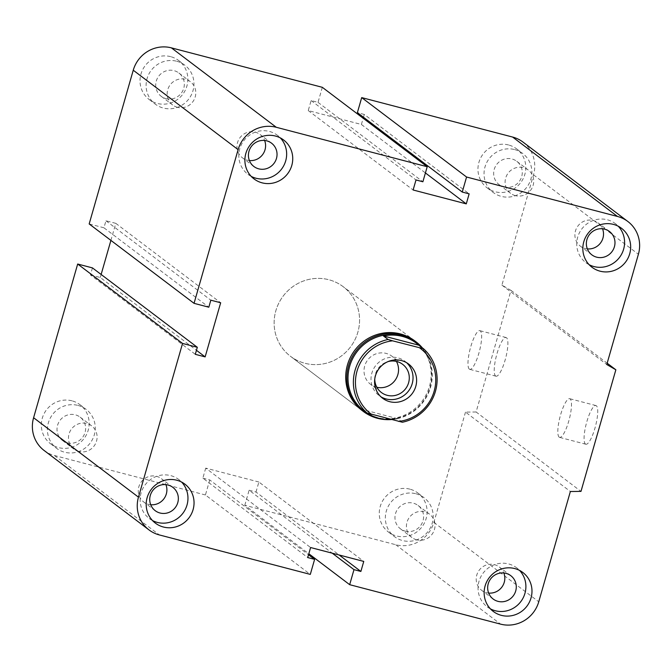 <?xml version="1.0" encoding="UTF-8"?>
<svg xmlns="http://www.w3.org/2000/svg" width="672" height="672" viewBox="0 0 672 672"><rect width="100%" height="100%" fill="white"/><g stroke="black" fill="none" stroke-linecap="round" stroke-linejoin="round"><path stroke-width="0.5" stroke-dasharray="3.36 2.52" d="M414.775 340.889A43.655 42.185 -52.9 0 1 426.451 394.12A43.655 42.185 -52.9 0 1 376.463 417.472A43.655 42.185 -52.9 0 1 362.09 410.508L290.497 356.303A43.655 42.185 127.1 0 0 304.87 363.266A43.655 42.185 127.1 0 0 354.858 339.914A43.655 42.185 127.1 0 0 343.182 286.684A43.655 42.185 127.1 0 0 283.214 296.041A43.655 42.185 127.1 0 0 290.497 356.303A43.655 42.185 127.1 0 0 350.482 346.962A43.655 42.185 127.1 0 0 343.199 286.7A43.655 42.185 127.1 0 0 328.826 279.728A43.655 42.185 127.1 0 0 278.846 303.072A43.655 42.185 127.1 0 0 290.497 356.303L362.09 410.508M150.713 504.722A14.624 14.137 -52.9 0 1 143.758 502.009A14.624 14.137 -52.9 0 1 139.852 484.176A14.624 14.137 -52.9 0 1 156.601 476.356A14.624 14.137 -52.9 0 1 161.414 478.691A14.624 14.137 -52.9 0 1 165.917 484.646M152.519 520.556A24.444 23.621 -52.9 0 1 149.285 518.507A24.444 23.621 -52.9 0 1 142.758 488.704A24.444 23.621 -52.9 0 1 170.747 475.633A24.444 23.621 -52.9 0 1 178.794 479.531A24.444 23.621 -52.9 0 1 181.642 482.093M249.404 160.549A14.624 14.137 -52.9 0 1 242.449 157.828A14.624 14.137 -52.9 0 1 238.543 139.994A14.624 14.137 -52.9 0 1 255.293 132.174A14.624 14.137 -52.9 0 1 260.106 134.509A14.624 14.137 -52.9 0 1 264.608 140.465M251.21 176.383A24.444 23.621 -52.9 0 1 247.976 174.334A24.444 23.621 -52.9 0 1 241.45 144.522A24.444 23.621 -52.9 0 1 269.438 131.452A24.444 23.621 -52.9 0 1 277.486 135.358A24.444 23.621 -52.9 0 1 280.333 137.911M587.336 248.884A14.624 14.137 -52.9 0 1 580.381 246.162A14.624 14.137 -52.9 0 1 576.475 228.329A14.624 14.137 -52.9 0 1 593.225 220.508A14.624 14.137 -52.9 0 1 598.038 222.844A14.624 14.137 -52.9 0 1 602.54 228.799M589.151 264.709A24.444 23.621 -52.9 0 1 585.908 262.668A24.444 23.621 -52.9 0 1 579.382 232.856A24.444 23.621 -52.9 0 1 607.37 219.786A24.444 23.621 -52.9 0 1 615.426 223.684A24.444 23.621 -52.9 0 1 618.274 226.246M488.645 593.057A14.624 14.137 -52.9 0 1 481.69 590.344A14.624 14.137 -52.9 0 1 477.784 572.51A14.624 14.137 -52.9 0 1 494.533 564.682A14.624 14.137 -52.9 0 1 499.346 567.017A14.624 14.137 -52.9 0 1 503.849 572.972M490.459 608.891A24.444 23.621 -52.9 0 1 487.217 606.841A24.444 23.621 -52.9 0 1 480.69 577.038A24.444 23.621 -52.9 0 1 508.679 563.959A24.444 23.621 -52.9 0 1 516.734 567.865A24.444 23.621 -52.9 0 1 519.582 570.427M405.258 531.149A14.624 14.137 127.1 0 0 422.008 523.328A14.624 14.137 127.1 0 0 418.093 505.495A14.624 14.137 127.1 0 0 398 508.628A14.624 14.137 127.1 0 0 400.445 528.814A14.624 14.137 127.1 0 0 405.258 531.149M416.707 539.826A14.624 14.137 -52.9 0 1 411.902 537.491A14.624 14.137 -52.9 0 1 407.988 519.658A14.624 14.137 -52.9 0 1 424.738 511.837A14.624 14.137 -52.9 0 1 429.551 514.172A14.624 14.137 -52.9 0 1 433.457 532.006A14.624 14.137 -52.9 0 1 416.707 539.826M503.95 186.976A14.624 14.137 127.1 0 0 520.699 179.147A14.624 14.137 127.1 0 0 516.785 161.314A14.624 14.137 127.1 0 0 496.692 164.447A14.624 14.137 127.1 0 0 499.136 184.64A14.624 14.137 127.1 0 0 503.95 186.976M515.399 195.644A14.624 14.137 -52.9 0 1 510.594 193.318A14.624 14.137 -52.9 0 1 506.68 175.484A14.624 14.137 -52.9 0 1 523.429 167.656A14.624 14.137 -52.9 0 1 528.242 169.991A14.624 14.137 -52.9 0 1 532.148 187.824A14.624 14.137 -52.9 0 1 515.399 195.644M166.009 98.641A14.624 14.137 127.1 0 0 182.759 90.821A14.624 14.137 127.1 0 0 178.844 72.979A14.624 14.137 127.1 0 0 158.752 76.121A14.624 14.137 127.1 0 0 161.196 96.306A14.624 14.137 127.1 0 0 166.009 98.641M177.467 107.318A14.624 14.137 -52.9 0 1 172.654 104.983A14.624 14.137 -52.9 0 1 168.739 87.15A14.624 14.137 -52.9 0 1 185.489 79.33A14.624 14.137 -52.9 0 1 190.31 81.656A14.624 14.137 -52.9 0 1 194.216 99.49A14.624 14.137 -52.9 0 1 177.467 107.318M67.318 442.823A14.624 14.137 127.1 0 0 84.067 434.994A14.624 14.137 127.1 0 0 80.153 417.161A14.624 14.137 127.1 0 0 60.06 420.294A14.624 14.137 127.1 0 0 62.504 440.488A14.624 14.137 127.1 0 0 67.318 442.823M78.775 451.492A14.624 14.137 -52.9 0 1 73.962 449.165A14.624 14.137 -52.9 0 1 70.048 431.332A14.624 14.137 -52.9 0 1 86.797 423.503A14.624 14.137 -52.9 0 1 91.619 425.838A14.624 14.137 -52.9 0 1 95.525 443.671A14.624 14.137 -52.9 0 1 78.775 451.492M71.954 400.823A24.444 23.621 127.1 0 0 43.957 413.902A24.444 23.621 127.1 0 0 50.501 443.713A24.444 23.621 127.1 0 0 84.084 438.472A24.444 23.621 127.1 0 0 80.002 404.729A24.444 23.621 127.1 0 0 71.954 400.823M78.036 405.434A24.444 23.621 -52.9 0 1 86.092 409.332A24.444 23.621 -52.9 0 1 90.174 443.083A24.444 23.621 -52.9 0 1 56.582 448.316A24.444 23.621 -52.9 0 1 50.047 418.513A24.444 23.621 -52.9 0 1 78.036 405.434M170.646 56.65A24.444 23.621 127.1 0 0 142.649 69.728A24.444 23.621 127.1 0 0 149.192 99.532A24.444 23.621 127.1 0 0 182.776 94.298A24.444 23.621 127.1 0 0 178.693 60.547A24.444 23.621 127.1 0 0 170.646 56.65M176.728 61.253A24.444 23.621 -52.9 0 1 184.783 65.159A24.444 23.621 -52.9 0 1 188.866 98.902A24.444 23.621 -52.9 0 1 155.274 104.143A24.444 23.621 -52.9 0 1 148.739 74.332A24.444 23.621 -52.9 0 1 176.728 61.253M508.586 144.984A24.444 23.621 127.1 0 0 480.589 158.063A24.444 23.621 127.1 0 0 487.124 187.866A24.444 23.621 127.1 0 0 520.716 182.624A24.444 23.621 127.1 0 0 516.634 148.882A24.444 23.621 127.1 0 0 508.586 144.984M514.668 149.587A24.444 23.621 -52.9 0 1 522.715 153.493A24.444 23.621 -52.9 0 1 526.798 187.236A24.444 23.621 -52.9 0 1 493.214 192.478A24.444 23.621 -52.9 0 1 486.671 162.666A24.444 23.621 -52.9 0 1 514.668 149.587M409.895 489.157A24.444 23.621 127.1 0 0 381.898 502.236A24.444 23.621 127.1 0 0 388.441 532.048A24.444 23.621 127.1 0 0 422.024 526.806A24.444 23.621 127.1 0 0 417.942 493.063A24.444 23.621 127.1 0 0 409.895 489.157M415.976 493.769A24.444 23.621 -52.9 0 1 424.024 497.666A24.444 23.621 -52.9 0 1 428.106 531.409A24.444 23.621 -52.9 0 1 394.523 536.651A24.444 23.621 -52.9 0 1 387.979 506.848A24.444 23.621 -52.9 0 1 415.976 493.769M495.575 375.992A19.984 4.771 -75.4 0 0 496.003 376.202A19.984 4.771 -75.4 0 0 505.68 358.058A19.984 4.771 -75.4 0 0 506.108 337.537A19.984 4.771 -75.4 0 0 496.692 354.732A19.984 4.771 -75.4 0 0 495.575 375.992M469.325 369.13A19.984 4.771 104.6 0 1 470.442 347.869A19.984 4.771 104.6 0 1 479.858 330.674A19.984 4.771 104.6 0 1 479.43 351.204A19.984 4.771 104.6 0 1 469.762 369.348A19.984 4.771 104.6 0 1 469.325 369.13M585.421 444.024A19.984 4.771 -75.4 0 0 585.85 444.234A19.984 4.771 -75.4 0 0 595.518 426.09A19.984 4.771 -75.4 0 0 595.946 405.56A19.984 4.771 -75.4 0 0 586.538 422.755A19.984 4.771 -75.4 0 0 585.421 444.024M559.171 437.161A19.984 4.771 104.6 0 1 560.288 415.901A19.984 4.771 104.6 0 1 569.696 398.706A19.984 4.771 104.6 0 1 569.276 419.227A19.984 4.771 104.6 0 1 559.6 437.371A19.984 4.771 104.6 0 1 559.171 437.161M522.967 142.069A31.433 30.374 -52.9 0 1 533.526 174.846L501.908 285.121L510.98 290.38L476.104 411.986L580.986 491.392M510.98 290.38L607.16 363.208M501.908 285.121L606.782 364.526M476.104 411.986L465.494 412.096L570.368 491.509M465.494 412.096L433.877 522.371A31.433 30.374 -52.9 0 1 395.724 544.723L244.801 505.277L308.818 553.745M363.468 117.247L364.274 114.442L469.148 193.855M244.801 505.277L249.11 490.232L332.254 553.19M322.325 87.318L318.016 102.354L311.119 100.548L308.246 110.578L361.402 124.471L425.418 172.939M249.11 490.232L255.998 492.038L339.142 554.988M308.246 110.578L413.12 189.991M255.998 492.038L258.88 482.009L363.754 561.422M311.119 100.548L416.002 179.962M258.88 482.009L205.724 468.124L310.598 547.529M318.016 102.354L422.89 181.768M205.724 468.124L202.852 478.145L307.726 557.558M202.852 478.145L209.74 479.942L308.532 554.753M209.74 479.942L205.43 494.978L310.304 574.392M205.43 494.978L54.508 455.532A31.433 30.374 -52.9 0 1 44.159 450.517M110.905 240.391L115.794 223.348L105.949 220.777L103.942 227.791L208.816 307.205M105.949 220.777L210.823 300.182M115.794 223.348L220.668 302.761M92.442 267.893L90.426 274.907L195.3 354.32M90.426 274.907L100.271 277.477L196.451 350.305M100.271 277.477L101.136 274.47M103.942 227.791L89.174 223.936M361.402 124.471L363.182 118.255M364.274 114.442L357.386 112.644M402.385 422.234L397.732 418.715L362.359 409.466M397.732 418.715A42.781 41.336 -52.9 0 1 391.381 419.538M364.048 410.894A42.781 41.336 127.1 0 0 422.831 401.747A42.781 41.336 127.1 0 0 415.691 342.686M374.749 379.126A17.648 17.052 -52.9 0 1 388.013 361.603M396.438 361.427A17.648 17.052 127.1 0 0 391.927 356.21A17.648 17.052 127.1 0 0 386.123 353.396A17.648 17.052 127.1 0 0 365.912 362.838A17.648 17.052 127.1 0 0 370.625 384.35A17.648 17.052 127.1 0 0 376.438 387.173A17.648 17.052 127.1 0 0 376.866 387.274M406.694 362.746A21.479 20.756 127.1 0 0 404.972 361.284A21.479 20.756 127.1 0 0 375.472 365.896A21.479 20.756 127.1 0 0 379.05 395.539A21.479 20.756 127.1 0 0 380.915 396.791M391.44 419.546A43.655 42.185 127.1 0 0 428.618 392.725A43.655 42.185 127.1 0 0 422.444 347.953M533.526 174.846L638.4 254.26M433.877 522.371L538.751 601.776M395.724 544.723L500.598 624.137M54.508 455.532L159.382 534.946M414.792 340.906L343.199 286.7L414.792 340.906M172.872 487.36L161.414 478.691M155.207 510.678L143.758 502.009M184.884 484.142L178.794 479.531M155.366 523.118L149.285 518.507M271.555 143.186L260.106 134.509M253.898 166.505L242.449 157.828M283.576 139.961L277.486 135.358M254.058 178.937L247.976 174.334M609.496 231.512L598.038 222.844M591.839 254.839L580.381 246.162M621.508 228.295L615.426 223.684M591.998 267.271L585.908 262.668M510.804 575.694L499.346 567.017M493.147 599.012L481.69 590.344M522.816 572.468L516.734 567.865M493.307 611.453L487.217 606.841M418.102 505.495L429.551 514.172M400.445 528.814L411.894 537.491M516.793 161.322L528.242 169.991M499.128 184.64L510.586 193.309M178.853 72.988L190.31 81.656M161.196 96.306L172.654 104.983M80.161 417.161L91.619 425.838M62.504 440.488L73.962 449.156M50.492 443.705L56.574 448.316M80.002 404.729L86.092 409.332M149.184 99.532L155.266 104.135M178.693 60.547L184.783 65.159M487.116 187.858L493.206 192.469M516.634 148.882L522.715 153.493M388.424 532.039L394.514 536.642M417.942 493.063L424.024 497.666M496.003 376.202L469.753 369.348M506.108 337.537L479.867 330.674M585.85 444.234L559.6 437.371M595.955 405.569L569.705 398.706M402.671 364.35L391.936 356.219M381.368 392.482L370.625 384.35M382.628 398.252L379.05 395.539M408.559 364.006L404.981 361.292"/><path stroke-width="1.01" d="M422.444 347.953A43.655 42.185 127.1 0 0 415.909 341.754A43.655 42.185 127.1 0 0 401.537 334.782A43.655 42.185 127.1 0 0 351.557 358.134A43.655 42.185 127.1 0 0 363.208 411.356L362.09 410.508A43.655 42.185 -52.9 0 1 354.799 350.246A43.655 42.185 -52.9 0 1 414.775 340.889M165.917 484.646A14.624 14.137 -52.9 0 1 150.713 504.722M168.05 485.024A14.624 14.137 -52.9 0 1 172.872 487.36A14.624 14.137 -52.9 0 1 176.77 505.193A14.624 14.137 -52.9 0 1 160.028 513.013A14.624 14.137 -52.9 0 1 155.207 510.678A14.624 14.137 -52.9 0 1 151.309 492.845A14.624 14.137 -52.9 0 1 168.05 485.024M176.828 480.236A24.444 23.621 -52.9 0 1 184.884 484.142A24.444 23.621 -52.9 0 1 188.958 517.885A24.444 23.621 -52.9 0 1 155.366 523.118A24.444 23.621 -52.9 0 1 148.84 493.307A24.444 23.621 -52.9 0 1 176.828 480.236M181.642 482.093A24.444 23.621 -52.9 0 1 182.876 513.282A24.444 23.621 -52.9 0 1 152.519 520.556M264.608 140.465A14.624 14.137 -52.9 0 1 249.404 160.549M266.742 140.851A14.624 14.137 -52.9 0 1 271.555 143.186A14.624 14.137 -52.9 0 1 275.461 161.02A14.624 14.137 -52.9 0 1 258.72 168.84A14.624 14.137 -52.9 0 1 253.898 166.505A14.624 14.137 -52.9 0 1 250.001 148.672A14.624 14.137 -52.9 0 1 266.742 140.851M275.52 136.063A24.444 23.621 -52.9 0 1 283.576 139.961A24.444 23.621 -52.9 0 1 287.65 173.712A24.444 23.621 -52.9 0 1 254.058 178.937A24.444 23.621 -52.9 0 1 247.531 149.134A24.444 23.621 -52.9 0 1 275.52 136.063M280.333 137.911A24.444 23.621 -52.9 0 1 281.568 169.1A24.444 23.621 -52.9 0 1 251.21 176.383M602.54 228.799A14.624 14.137 -52.9 0 1 587.336 248.884M604.682 229.177A14.624 14.137 -52.9 0 1 609.496 231.512A14.624 14.137 -52.9 0 1 613.402 249.346A14.624 14.137 -52.9 0 1 596.652 257.166A14.624 14.137 -52.9 0 1 591.839 254.839A14.624 14.137 -52.9 0 1 587.933 237.006A14.624 14.137 -52.9 0 1 604.682 229.177M613.46 224.389A24.444 23.621 -52.9 0 1 621.508 228.295A24.444 23.621 -52.9 0 1 625.582 262.046A24.444 23.621 -52.9 0 1 591.998 267.271A24.444 23.621 -52.9 0 1 585.472 237.468A24.444 23.621 -52.9 0 1 613.46 224.389M618.274 226.246A24.444 23.621 -52.9 0 1 619.5 257.435A24.444 23.621 -52.9 0 1 589.151 264.709M503.849 572.972A14.624 14.137 -52.9 0 1 488.645 593.057M505.991 573.359A14.624 14.137 -52.9 0 1 510.804 575.694A14.624 14.137 -52.9 0 1 514.71 593.527A14.624 14.137 -52.9 0 1 497.96 601.348A14.624 14.137 -52.9 0 1 493.147 599.012A14.624 14.137 -52.9 0 1 489.241 581.179A14.624 14.137 -52.9 0 1 505.991 573.359M514.769 568.571A24.444 23.621 -52.9 0 1 522.816 572.468A24.444 23.621 -52.9 0 1 526.89 606.22A24.444 23.621 -52.9 0 1 493.307 611.453A24.444 23.621 -52.9 0 1 486.78 581.641A24.444 23.621 -52.9 0 1 514.769 568.571M519.582 570.427A24.444 23.621 -52.9 0 1 520.808 601.616A24.444 23.621 -52.9 0 1 490.459 608.891M462.26 192.058L357.386 112.644L361.696 97.608L466.57 177.022L617.492 216.468A31.433 30.374 -52.9 0 1 627.841 221.483A31.433 30.374 -52.9 0 1 638.4 254.26L606.782 364.526L615.854 369.785L580.986 491.392L570.368 491.509L538.751 601.776A31.433 30.374 -52.9 0 1 500.598 624.137L349.675 584.682L353.984 569.646L360.881 571.452L363.754 561.422L310.598 547.529L307.726 557.558L314.614 559.356L310.304 574.392L159.382 534.946A31.433 30.374 -52.9 0 1 149.033 529.931A31.433 30.374 -52.9 0 1 138.474 497.154L182.549 343.442L197.316 347.298L195.3 354.32L205.145 356.891L220.668 302.761L210.823 300.182L208.816 307.205L194.048 303.341L238.123 149.629A31.433 30.374 -52.9 0 1 276.276 127.277L427.199 166.723L422.89 181.768L416.002 179.962L413.12 189.991L466.276 203.876L469.148 193.855L462.26 192.058L466.57 177.022M425.418 172.939L466.276 203.876M194.048 303.341L89.174 223.936L133.249 70.224A31.433 30.374 -52.9 0 1 171.402 47.863L322.325 87.318L427.199 166.723M149.033 529.931L44.159 450.517A31.433 30.374 -52.9 0 1 33.6 417.74L77.675 264.029L182.549 343.442M77.675 264.029L92.442 267.893L197.316 347.298M101.136 274.47L110.905 240.391M308.532 554.753L314.614 559.356M339.142 554.988L360.881 571.452M332.254 553.19L353.984 569.646M308.818 553.745L349.675 584.682M363.182 118.255L363.468 117.247M361.696 97.608L512.618 137.054A31.433 30.374 -52.9 0 1 522.967 142.069L627.841 221.483M607.16 363.208L615.854 369.785M196.451 350.305L205.145 356.891M418.816 345.198L423.469 348.718L392.582 340.83L388.088 339.478L383.435 335.95L418.816 345.198A42.781 41.336 -52.9 0 0 416.413 343.224A42.781 41.336 -52.9 0 0 402.326 336.395A42.781 41.336 -52.9 0 0 383.435 335.95M391.381 419.538A42.781 41.336 -52.9 0 1 364.762 411.44A42.781 41.336 -52.9 0 1 362.359 409.466L367.013 412.986L402.385 422.234A42.781 41.336 127.1 0 0 435.431 391.364A42.781 41.336 127.1 0 0 423.469 348.718M371.507 414.338A41.034 39.656 -52.9 0 1 357.042 371.053A41.034 39.656 -52.9 0 1 392.582 340.83M419.689 347.911A41.034 39.656 -52.9 0 1 434.146 391.205A41.034 39.656 -52.9 0 1 398.614 421.428M389.701 401.68A21.479 20.756 -52.9 0 1 382.637 398.252A21.479 20.756 -52.9 0 1 379.05 368.6A21.479 20.756 -52.9 0 1 408.551 363.997A21.479 20.756 -52.9 0 1 414.296 390.188A21.479 20.756 -52.9 0 1 389.701 401.68M388.088 339.478A42.781 41.336 127.1 0 0 355.051 370.348A42.781 41.336 127.1 0 0 367.013 412.986M416.413 343.224L415.691 342.686A42.781 41.336 127.1 0 0 401.604 335.857A42.781 41.336 127.1 0 0 352.624 358.73A42.781 41.336 127.1 0 0 364.048 410.894L364.762 411.44M388.013 361.603A17.648 17.052 -52.9 0 1 396.858 361.528A17.648 17.052 -52.9 0 1 402.671 364.35A17.648 17.052 -52.9 0 1 405.619 388.71A17.648 17.052 -52.9 0 1 381.368 392.49A17.648 17.052 -52.9 0 1 374.749 379.126M376.866 387.274A17.648 17.052 127.1 0 0 394.876 380.579A17.648 17.052 127.1 0 0 396.438 361.427M380.915 396.791A21.479 20.756 127.1 0 0 386.123 398.966A21.479 20.756 127.1 0 0 410.172 388.508A21.479 20.756 127.1 0 0 406.694 362.746M363.208 411.356A43.655 42.185 127.1 0 0 391.44 419.546M512.618 137.054L617.492 216.468M171.402 47.863L276.276 127.277M133.249 70.224L238.123 149.629M33.6 417.74L138.474 497.154M414.792 340.906L415.909 341.754"/></g></svg>
